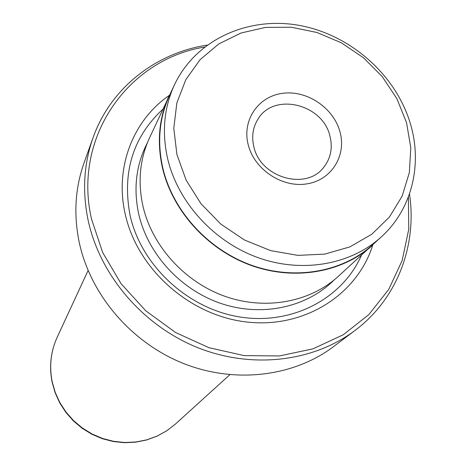 <?xml version="1.0" encoding="UTF-8"?>
<svg xmlns="http://www.w3.org/2000/svg" width="466" height="466" viewBox="0 0 466 466"><rect width="100%" height="100%" fill="white"/><g stroke="black" fill="none" stroke-linecap="round" stroke-linejoin="round"><path stroke-width="0.7" d="M406.55 122.704L396.881 98.652L382.301 76.692L363.527 57.807L341.415 42.849L316.979 32.492L291.308 27.238L265.591 27.389L241.027 33.004L218.804 43.921L200.06 59.706L185.8 79.686L176.853 102.928L173.795 128.296L176.905 154.491L186.12 180.115L201.015 203.759L220.832 224.105L244.487 240.019L270.67 250.632L297.943 255.385L324.802 254.092L349.82 246.904L371.722 234.305L389.43 217.057L402.146 196.128L409.346 172.63L410.802 147.751L406.55 122.704M410.697 124.795C396.554 75.376 350.735 34.659 299.265 25.385C247.854 16.065 195.411 39.855 174.336 85.086C163.991 107.797 161.749 132.297 167.614 158.58C177.82 202.069 213.527 241.522 257.71 257.523C301.939 273.472 350.589 264.822 381.095 237.095C411.624 209.665 422.534 165.372 410.697 124.795M339.994 131.919C346.687 155.825 331.274 180.394 306.477 183.936C281.779 187.839 254.139 169.216 248.18 144.623C241.854 120.082 258.385 96.2 282.804 93.293C307.135 90.025 333.656 107.955 339.994 131.919M253.854 146.708C260.22 177.552 306.046 190.938 323.62 167.445C330.749 158.417 332.858 147.972 329.945 136.13C322.827 103.906 273.705 92.029 257.954 119.174C252.834 127.404 251.471 136.585 253.854 146.708M174.336 85.086L169.478 95.559C159.285 117.945 157.054 142.066 162.785 167.917C172.77 210.69 207.795 249.438 251.197 265.119C294.634 280.742 342.481 272.179 372.544 244.854L381.095 237.095M93.031 137.761L84.008 163.024C75.119 188.206 73.523 214.651 79.226 242.361C90.41 294.588 130.899 342.242 182.748 363.195C234.66 384.054 293.539 376.813 333.65 346.553L355.063 330.406C313.286 361.936 251.628 369.387 197.112 347.397C142.66 325.303 100.033 275.255 88.191 220.61C82.156 191.613 83.769 163.997 93.031 137.761C110.524 88.161 155.533 53.077 207.061 45.109M204.492 47.06C128.045 59.52 72.55 137.289 91.552 219.171L102.741 252.648L121.113 283.742L145.806 310.839L175.6 332.526L208.96 347.694L244.161 355.605L279.414 355.948L312.96 348.848L343.215 334.792L368.816 314.632L388.714 289.456L402.164 260.535L408.764 229.243L408.391 196.967M172.909 88.15L149.411 138.111C139.841 159.162 137.668 181.752 142.887 205.879C151.992 245.815 184.35 281.773 224.641 296.201C264.962 310.572 309.61 302.393 337.914 276.699L378.59 239.367M372.718 245.133C342.574 272.505 294.611 281.074 251.075 265.399C207.574 249.677 172.472 210.836 162.471 167.958C156.733 142.066 158.958 117.904 169.158 95.478C133.02 120.292 114.485 167.673 125.232 214.144C137.301 269.214 189.878 315.907 247.236 322.064C304.624 328.501 357.236 294.64 372.73 245.122M162.745 109.324C132.944 137.016 122.045 172.333 130.049 215.28C141.157 265.48 187.501 308.638 239.705 316.95C291.932 325.437 342.335 298.741 361.412 255.385M409.486 193.938C417.256 245.495 397.195 298.916 355.063 330.406M147.407 142.747C136.142 164.574 133.235 188.322 138.699 213.981C147.804 254.191 180.872 290.161 221.635 303.692C262.422 317.189 307.018 307.263 334.087 279.996M57.202 337.215C50.829 351.242 49.146 366.026 52.145 381.572L55.204 392.355L59.875 402.624L66.056 412.142L73.605 420.67L82.342 428.009L92.064 433.986L102.537 438.454L113.506 441.314L124.719 442.508L135.909 442.001L146.813 439.834L157.176 436.054L166.77 430.765L175.379 424.101L166.7 430.823L157.048 436.159L146.633 439.974L135.699 442.176L124.492 442.7L113.279 441.535L102.322 438.698L91.872 434.254L82.179 428.306L73.465 420.99L65.939 412.486L59.776 402.979L55.116 392.71L52.058 381.91C49.052 366.299 50.771 351.399 57.202 337.215L88.086 270.53M175.379 424.101L229.82 374.728"/></g></svg>
